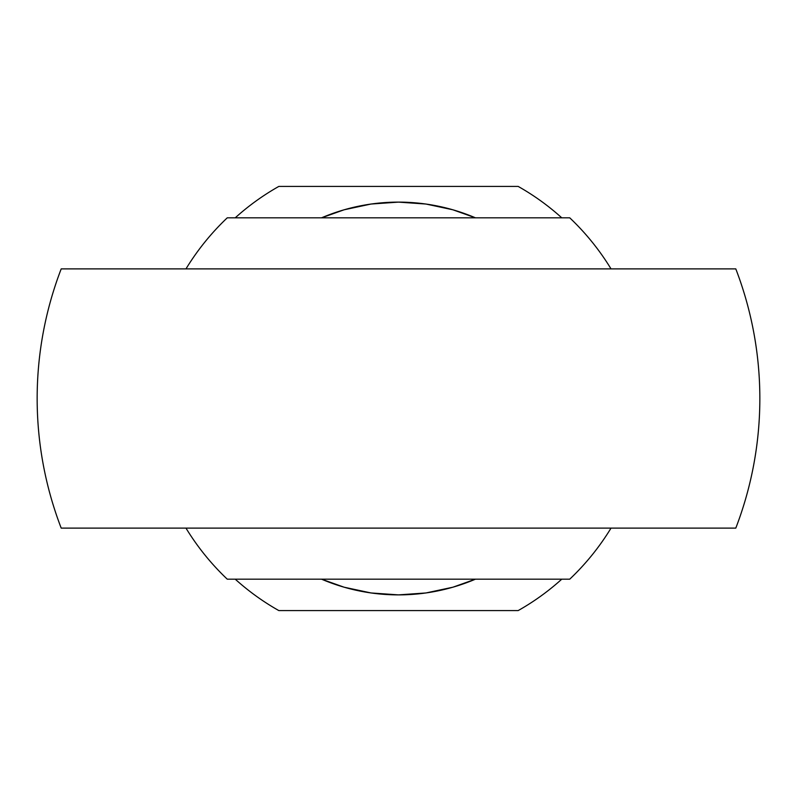 <?xml version="1.0" encoding="UTF-8"?>
<svg xmlns="http://www.w3.org/2000/svg" width="797" height="797" viewBox="0 0 797 797"><rect width="100%" height="100%" fill="white"/><g stroke="black" fill="none" stroke-linecap="round" stroke-linejoin="round"><path stroke-width="1.2" d="M398.5 528.112L735.8 528.112A361.35 361.35 0 0 0 735.8 268.888L61.2 268.888A361.35 361.35 0 0 0 61.2 528.112L398.5 528.112M235.225 579.17A243.513 243.513 0 0 0 278.85 610.592L518.15 610.592A243.513 243.513 0 0 0 561.775 579.17M321.53 579.17A196.381 196.381 0 0 0 475.47 579.17L452.885 587.21L425.977 592.958L398.5 594.881L371.023 592.958L344.115 587.21L321.53 579.17M475.47 217.83A196.381 196.381 0 0 0 321.53 217.83L344.115 209.79L371.023 204.042L398.5 202.119L425.977 204.042L452.885 209.79L475.47 217.83M561.775 217.83A243.513 243.513 0 0 0 518.15 186.408L278.85 186.408A243.513 243.513 0 0 0 235.225 217.83M185.97 268.888A248.933 248.933 0 0 1 227.255 217.83L569.745 217.83A248.933 248.933 0 0 1 611.03 268.888M611.03 528.112A248.933 248.933 0 0 1 569.745 579.17L227.255 579.17A248.933 248.933 0 0 1 185.97 528.112"/></g></svg>
